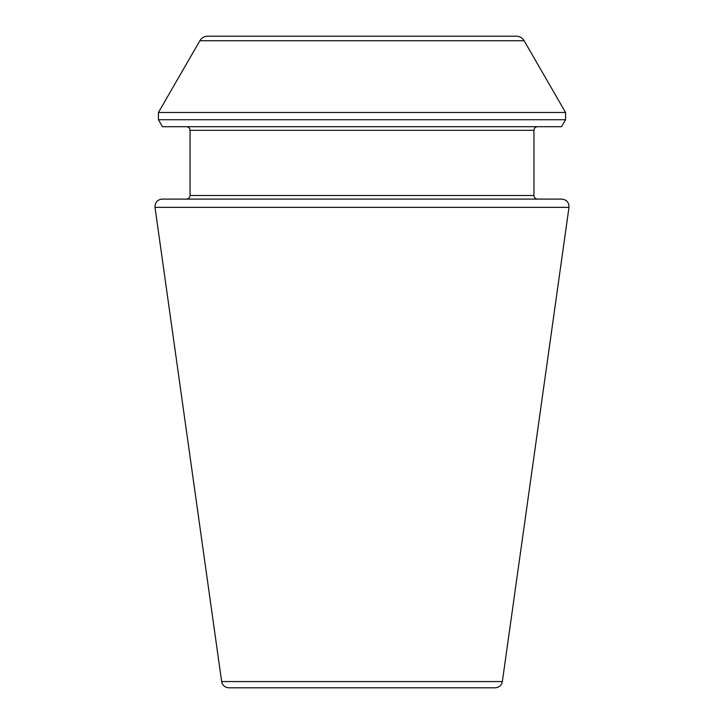 <?xml version="1.0" encoding="UTF-8"?>
<svg xmlns="http://www.w3.org/2000/svg" width="724" height="724" viewBox="0 0 724 724"><rect width="100%" height="100%" fill="white"/><g stroke="black" fill="none" stroke-linecap="round" stroke-linejoin="round"><path stroke-width="0.54" stroke-dasharray="3.62 2.71" d="M228.829 687.8L495.171 687.8M162.176 199.1L561.824 199.1M537.57 199.1L186.43 199.1L537.57 199.1M537.57 126.7L186.43 126.7L537.57 126.7M162.466 126.7L561.534 126.7M221.653 681.565L502.347 681.565M155.008 207.345L568.992 207.345M190.05 195.48L533.95 195.48M190.05 130.32L533.95 130.32M158.438 119.722L565.562 119.722M158.438 112.482L565.562 112.482M199.869 40.725L524.131 40.725"/><path stroke-width="1.09" d="M568.992 207.345L502.347 681.565C501.497 685.42 499.108 687.501 495.171 687.8L228.829 687.8C224.856 687.465 222.467 685.384 221.653 681.565L155.008 207.345C154.918 202.439 157.307 199.688 162.176 199.1L561.824 199.1C566.693 199.688 569.082 202.439 568.992 207.345L155.008 207.345M537.57 199.1C535.371 198.883 534.167 197.679 533.95 195.48L533.95 130.32C534.167 128.121 535.371 126.917 537.57 126.7M561.534 126.7L162.466 126.7L158.438 119.722L565.562 119.722L561.534 126.7M516.293 36.2L207.707 36.2L516.293 36.2C519.714 36.309 522.33 37.82 524.131 40.725L565.562 112.482L565.562 119.722M502.347 681.565L221.653 681.565M533.95 195.48L190.05 195.48C189.86 197.661 188.647 198.865 186.43 199.1M533.95 130.32L190.05 130.32C189.833 128.121 188.629 126.917 186.43 126.7M565.562 112.482L158.438 112.482L158.438 119.722M524.131 40.725L199.869 40.725L158.438 112.482M190.05 195.48L190.05 130.32M199.869 40.725C201.67 37.82 204.286 36.309 207.707 36.2"/></g></svg>
